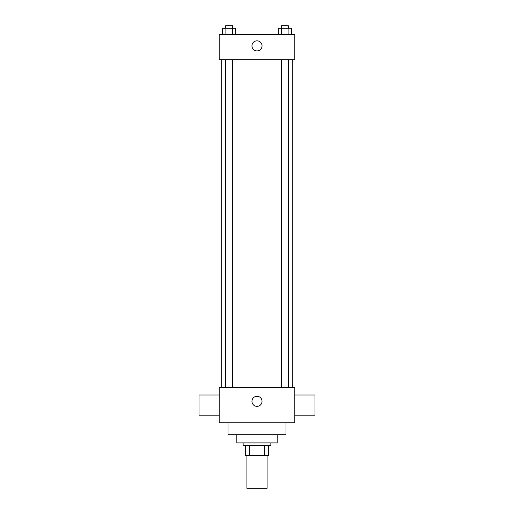 <?xml version="1.0" encoding="UTF-8"?>
<svg xmlns="http://www.w3.org/2000/svg" width="514" height="514" viewBox="0 0 514 514"><rect width="100%" height="100%" fill="white"/><g stroke="black" fill="none" stroke-linecap="round" stroke-linejoin="round"><path stroke-width="0.77" d="M246.919 455.526L246.919 488.3L267.081 488.3L267.081 455.526M264.395 445.445L264.395 455.526L245.653 455.526L245.653 445.445M264.395 455.526L268.347 455.526L268.347 445.445L268.347 455.526M270.865 442.92L270.865 445.445L243.135 445.445L243.135 442.92M249.605 445.445L249.605 455.526M277.168 434.728L277.168 442.92L236.832 442.92L236.832 434.728M285.99 422.752L285.99 434.728L228.01 434.728L228.01 422.752M294.818 422.752L219.182 422.752L219.182 387.46L294.818 387.46L294.818 422.752M251.956 401.325A5.044 5.044 0 0 1 259.519 396.962A5.044 5.044 0 0 1 259.519 405.694A5.044 5.044 0 0 1 251.956 401.325M294.818 395.022L314.986 395.022L314.986 415.19L294.818 415.19M219.182 415.19L199.014 415.19L199.014 395.022L219.182 395.022M294.818 59.733L219.182 59.733L219.182 34.522L294.818 34.522L294.818 59.733M262.044 45.868A5.044 5.044 0 0 1 254.481 50.237A5.044 5.044 0 0 1 254.481 41.499A5.044 5.044 0 0 1 262.044 45.868M291.38 34.522L291.38 28.219L278.28 28.219L278.28 34.522M288.103 28.219L288.103 34.522M281.556 28.219L281.556 34.522M281.351 28.219L281.351 25.7L288.309 25.7L288.309 28.219M235.72 34.522L235.72 28.219L222.62 28.219L222.62 34.522M232.444 28.219L232.444 34.522M225.897 28.219L225.897 34.522M225.691 28.219L225.691 25.7L232.649 25.7L232.649 28.219M221.707 59.733L221.707 387.46M292.293 59.733L292.293 387.46M288.309 387.46L288.309 59.733M281.351 387.46L281.351 59.733M225.691 59.733L225.691 387.46M232.649 59.733L232.649 387.46"/></g></svg>
